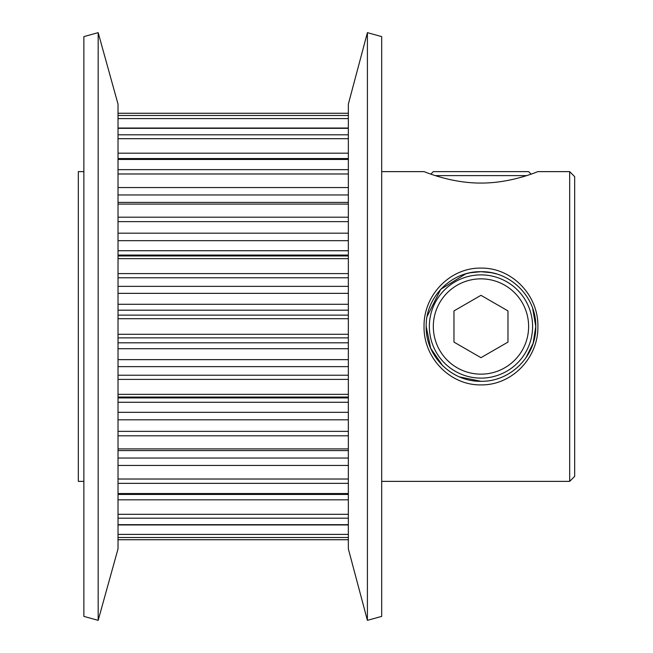 <?xml version="1.0" encoding="UTF-8"?>
<svg xmlns="http://www.w3.org/2000/svg" width="653" height="653" viewBox="0 0 653 653"><rect width="100%" height="100%" fill="white"/><g stroke="black" fill="none" stroke-linecap="round" stroke-linejoin="round"><path stroke-width="0.98" d="M480.983 384.895C450.244 385.458 423.495 358.007 424.042 326.5C423.503 294.985 450.276 267.526 480.967 268.105C511.699 267.542 538.456 295.025 537.901 326.5C538.39 358.105 511.715 385.409 480.983 384.895M491.529 272.725L480.967 271.697C451.501 271.101 425.601 296.976 426.172 326.484C425.593 356.007 451.435 381.858 480.967 381.303L459.508 376.92M480.983 183.06C450.235 183.232 423.503 171.225 424.042 171.633C423.528 171.233 450.244 183.232 480.967 183.06C511.674 183.232 538.431 171.225 537.901 171.633C538.415 171.225 511.732 183.232 480.983 183.06M480.983 381.303C510.507 381.85 536.35 356.04 535.77 326.451C536.342 297.001 510.45 271.109 480.967 271.697L470.274 272.758M470.111 272.791L465.769 273.852L440.71 289.328L427.111 316.395M442.71 365.729L430.694 348.302L426.172 326.5M569.677 171.633L574.681 176.637L574.681 476.364L569.677 481.367L569.677 171.633L537.901 171.633M367.402 620.35L348.343 548.871L348.343 104.129L367.402 32.65L367.402 620.35L381.695 616.383L381.695 36.617L367.402 32.65M98.17 620.35L118.022 548.871L118.022 104.129L98.17 32.65L98.17 620.35L83.878 616.383L83.878 36.617L98.17 32.65M83.878 481.367L78.319 481.367L78.319 171.633L83.878 171.633M532.636 308.224L535.77 326.5L533.126 343.29L525.82 357.983M496.174 273.852L491.84 272.791M430.833 174.122L433.314 171.633L528.62 171.633L531.109 174.122M526.653 175.608L435.29 175.608M480.967 374.153A47.653 47.653 0 0 0 528.62 326.5A47.653 47.653 0 0 0 480.967 278.847A47.653 47.653 0 0 0 433.314 326.5A47.653 47.653 0 0 0 480.967 374.153M480.967 274.88A51.62 51.62 0 0 1 532.595 326.5A51.62 51.62 0 0 1 480.967 378.12A51.62 51.62 0 0 1 429.348 326.5A51.62 51.62 0 0 1 480.967 274.88M507.969 310.91L480.967 295.319L453.966 310.91L453.966 342.09L480.967 357.681L507.969 342.09L507.969 310.91M348.343 138.689L118.022 138.689M348.343 173.984L118.022 173.984M348.343 221.636L118.022 221.636M348.343 277.778L118.022 277.778M348.343 379.401L118.022 379.401M348.343 435.804L118.022 435.804M348.343 483.351L118.022 483.351M348.343 518.188L118.022 518.188M118.022 334.279L348.343 334.279M348.343 537.501L118.022 537.501M118.022 539.713L348.343 539.713M348.343 318.721L118.022 318.721M118.022 493.546L348.343 493.546M118.022 524.661L348.343 524.661M118.022 448.905L348.343 448.905M118.022 394.339L348.343 394.339M348.343 204.095L118.022 204.095M118.022 217.196L348.343 217.196M348.343 258.661L118.022 258.661M118.022 273.599L348.343 273.599M348.343 159.454L118.022 159.454M118.022 169.649L348.343 169.649M348.343 128.339L118.022 128.339M118.022 134.812L348.343 134.812M118.022 115.499L348.343 115.499M348.343 113.287L118.022 113.287M348.343 118.609L118.022 118.609M118.022 153.186L348.343 153.186M348.343 194.961L118.022 194.961M118.022 187.558L348.343 187.558M118.022 250.728L348.343 250.728M348.343 240.679L118.022 240.679M348.343 255.078L118.022 255.078M118.022 255.952L348.343 255.952M118.022 233.178L348.343 233.178M118.022 304.282L348.343 304.282M348.343 293.352L118.022 293.352M348.343 310.191L118.022 310.191M118.022 315.13L348.343 315.13M118.022 286.365L348.343 286.365M118.022 359.648L348.343 359.648M348.343 348.718L118.022 348.718M348.343 366.635L118.022 366.635M118.022 375.222L348.343 375.222M118.022 342.809L348.343 342.809M348.343 337.87L118.022 337.87M118.022 412.321L348.343 412.321M348.343 402.272L118.022 402.272M348.343 419.822L118.022 419.822M118.022 431.364L348.343 431.364M118.022 397.922L348.343 397.922M348.343 397.048L118.022 397.048M118.022 458.039L348.343 458.039M348.343 465.442L118.022 465.442M118.022 479.016L348.343 479.016M348.343 499.814L118.022 499.814M118.022 514.311L348.343 514.311M118.022 534.391L348.343 534.391M424.042 171.633L381.695 171.633M569.677 481.367L381.695 481.367M348.343 113.263L118.022 113.263M348.343 539.737L118.022 539.737M348.343 524.963L118.022 524.963M348.343 494.427L118.022 494.427M348.343 450.603L118.022 450.603M348.343 202.397L118.022 202.397M348.343 158.573L118.022 158.573M348.343 128.037L118.022 128.037"/></g></svg>
